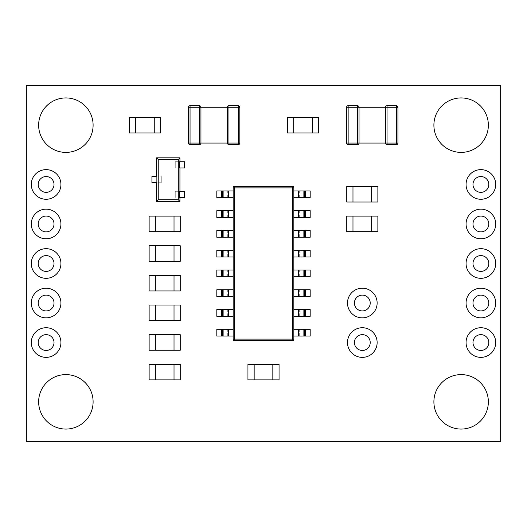 <?xml version="1.0" encoding="UTF-8"?>
<svg xmlns="http://www.w3.org/2000/svg" width="527" height="527" viewBox="0 0 527 527"><rect width="100%" height="100%" fill="white"/><g stroke="black" fill="none" stroke-linecap="round" stroke-linejoin="round"><path stroke-width="0.4" stroke-dasharray="2.63 1.98" d="M362.312 327.728A14.822 14.822 0 0 0 347.491 342.55A14.822 14.822 0 0 0 362.312 357.372A14.822 14.822 0 0 0 377.134 342.55A14.822 14.822 0 0 0 362.312 327.728A14.822 14.822 0 0 0 347.491 342.55A14.822 14.822 0 0 0 362.312 357.372A14.822 14.822 0 0 1 347.491 342.55A14.822 14.822 0 0 1 362.312 327.728A14.822 14.822 0 0 1 377.134 342.55A14.822 14.822 0 0 1 362.312 357.372A14.822 14.822 0 0 0 377.134 342.55A14.822 14.822 0 0 0 362.312 327.728A14.822 14.822 0 0 0 347.491 342.55A14.822 14.822 0 0 0 362.312 357.372A14.822 14.822 0 0 0 377.134 342.55A14.822 14.822 0 0 0 362.312 327.728A14.822 14.822 0 0 0 347.491 342.55A14.822 14.822 0 0 0 362.312 357.372A14.822 14.822 0 0 0 377.134 342.55A14.822 14.822 0 0 0 362.312 327.728A14.822 14.822 0 0 0 347.491 342.55A14.822 14.822 0 0 0 362.312 357.372A14.822 14.822 0 0 0 377.134 342.55A14.822 14.822 0 0 0 362.312 327.728M362.312 288.203A14.822 14.822 0 0 0 347.491 303.025A14.822 14.822 0 0 0 362.312 317.847A14.822 14.822 0 0 0 377.134 303.025A14.822 14.822 0 0 0 362.312 288.203A14.822 14.822 0 0 0 347.491 303.025A14.822 14.822 0 0 0 362.312 317.847A14.822 14.822 0 0 1 347.491 303.025A14.822 14.822 0 0 1 362.312 288.203A14.822 14.822 0 0 1 377.134 303.025A14.822 14.822 0 0 1 362.312 317.847A14.822 14.822 0 0 0 377.134 303.025A14.822 14.822 0 0 0 362.312 288.203A14.822 14.822 0 0 0 347.491 303.025A14.822 14.822 0 0 0 362.312 317.847A14.822 14.822 0 0 0 377.134 303.025A14.822 14.822 0 0 0 362.312 288.203A14.822 14.822 0 0 0 347.491 303.025A14.822 14.822 0 0 0 362.312 317.847A14.822 14.822 0 0 0 377.134 303.025A14.822 14.822 0 0 0 362.312 288.203A14.822 14.822 0 0 0 347.491 303.025A14.822 14.822 0 0 0 362.312 317.847A14.822 14.822 0 0 0 377.134 303.025A14.822 14.822 0 0 0 362.312 288.203M46.112 327.728A14.822 14.822 0 0 0 31.291 342.55A14.822 14.822 0 0 0 46.112 357.372A14.822 14.822 0 0 0 60.934 342.55A14.822 14.822 0 0 0 46.112 327.728A14.822 14.822 0 0 0 31.291 342.55A14.822 14.822 0 0 0 46.112 357.372A14.822 14.822 0 0 1 31.291 342.55A14.822 14.822 0 0 1 46.112 327.728A14.822 14.822 0 0 1 60.934 342.55A14.822 14.822 0 0 1 46.112 357.372A14.822 14.822 0 0 0 60.934 342.55A14.822 14.822 0 0 0 46.112 327.728A14.822 14.822 0 0 0 31.291 342.55A14.822 14.822 0 0 0 46.112 357.372A14.822 14.822 0 0 0 60.934 342.55A14.822 14.822 0 0 0 46.112 327.728A14.822 14.822 0 0 0 31.291 342.55A14.822 14.822 0 0 0 46.112 357.372A14.822 14.822 0 0 0 60.934 342.55A14.822 14.822 0 0 0 46.112 327.728A14.822 14.822 0 0 0 31.291 342.55A14.822 14.822 0 0 0 46.112 357.372A14.822 14.822 0 0 0 60.934 342.55A14.822 14.822 0 0 0 46.112 327.728M46.112 288.203A14.822 14.822 0 0 0 31.291 303.025A14.822 14.822 0 0 0 46.112 317.847A14.822 14.822 0 0 0 60.934 303.025A14.822 14.822 0 0 0 46.112 288.203A14.822 14.822 0 0 0 31.291 303.025A14.822 14.822 0 0 0 46.112 317.847A14.822 14.822 0 0 1 31.291 303.025A14.822 14.822 0 0 1 46.112 288.203A14.822 14.822 0 0 1 60.934 303.025A14.822 14.822 0 0 1 46.112 317.847A14.822 14.822 0 0 0 60.934 303.025A14.822 14.822 0 0 0 46.112 288.203A14.822 14.822 0 0 0 31.291 303.025A14.822 14.822 0 0 0 46.112 317.847A14.822 14.822 0 0 0 60.934 303.025A14.822 14.822 0 0 0 46.112 288.203A14.822 14.822 0 0 0 31.291 303.025A14.822 14.822 0 0 0 46.112 317.847A14.822 14.822 0 0 0 60.934 303.025A14.822 14.822 0 0 0 46.112 288.203A14.822 14.822 0 0 0 31.291 303.025A14.822 14.822 0 0 0 46.112 317.847A14.822 14.822 0 0 0 60.934 303.025A14.822 14.822 0 0 0 46.112 288.203M46.112 248.678A14.822 14.822 0 0 0 31.291 263.5A14.822 14.822 0 0 0 46.112 278.322A14.822 14.822 0 0 0 60.934 263.5A14.822 14.822 0 0 0 46.112 248.678A14.822 14.822 0 0 0 31.291 263.5A14.822 14.822 0 0 0 46.112 278.322A14.822 14.822 0 0 1 31.291 263.5A14.822 14.822 0 0 1 46.112 248.678A14.822 14.822 0 0 1 60.934 263.5A14.822 14.822 0 0 1 46.112 278.322A14.822 14.822 0 0 0 60.934 263.5A14.822 14.822 0 0 0 46.112 248.678A14.822 14.822 0 0 0 31.291 263.5A14.822 14.822 0 0 0 46.112 278.322A14.822 14.822 0 0 0 60.934 263.5A14.822 14.822 0 0 0 46.112 248.678A14.822 14.822 0 0 0 31.291 263.5A14.822 14.822 0 0 0 46.112 278.322A14.822 14.822 0 0 0 60.934 263.5A14.822 14.822 0 0 0 46.112 248.678A14.822 14.822 0 0 0 31.291 263.5A14.822 14.822 0 0 0 46.112 278.322A14.822 14.822 0 0 0 60.934 263.5A14.822 14.822 0 0 0 46.112 248.678M46.112 209.153A14.822 14.822 0 0 0 31.291 223.975A14.822 14.822 0 0 0 46.112 238.797A14.822 14.822 0 0 0 60.934 223.975A14.822 14.822 0 0 0 46.112 209.153A14.822 14.822 0 0 0 31.291 223.975A14.822 14.822 0 0 0 46.112 238.797A14.822 14.822 0 0 1 31.291 223.975A14.822 14.822 0 0 1 46.112 209.153A14.822 14.822 0 0 1 60.934 223.975A14.822 14.822 0 0 1 46.112 238.797A14.822 14.822 0 0 0 60.934 223.975A14.822 14.822 0 0 0 46.112 209.153A14.822 14.822 0 0 0 31.291 223.975A14.822 14.822 0 0 0 46.112 238.797A14.822 14.822 0 0 0 60.934 223.975A14.822 14.822 0 0 0 46.112 209.153A14.822 14.822 0 0 0 31.291 223.975A14.822 14.822 0 0 0 46.112 238.797A14.822 14.822 0 0 0 60.934 223.975A14.822 14.822 0 0 0 46.112 209.153A14.822 14.822 0 0 0 31.291 223.975A14.822 14.822 0 0 0 46.112 238.797A14.822 14.822 0 0 0 60.934 223.975A14.822 14.822 0 0 0 46.112 209.153M480.887 327.728A14.822 14.822 0 0 0 466.066 342.55A14.822 14.822 0 0 0 480.887 357.372A14.822 14.822 0 0 0 495.709 342.55A14.822 14.822 0 0 0 480.887 327.728A14.822 14.822 0 0 0 466.066 342.55A14.822 14.822 0 0 0 480.887 357.372A14.822 14.822 0 0 1 466.066 342.55A14.822 14.822 0 0 1 480.887 327.728A14.822 14.822 0 0 1 495.709 342.55A14.822 14.822 0 0 1 480.887 357.372A14.822 14.822 0 0 0 495.709 342.55A14.822 14.822 0 0 0 480.887 327.728A14.822 14.822 0 0 0 466.066 342.55A14.822 14.822 0 0 0 480.887 357.372A14.822 14.822 0 0 0 495.709 342.55A14.822 14.822 0 0 0 480.887 327.728A14.822 14.822 0 0 0 466.066 342.55A14.822 14.822 0 0 0 480.887 357.372A14.822 14.822 0 0 0 495.709 342.55A14.822 14.822 0 0 0 480.887 327.728A14.822 14.822 0 0 0 466.066 342.55A14.822 14.822 0 0 0 480.887 357.372A14.822 14.822 0 0 0 495.709 342.55A14.822 14.822 0 0 0 480.887 327.728M480.887 288.203A14.822 14.822 0 0 0 466.066 303.025A14.822 14.822 0 0 0 480.887 317.847A14.822 14.822 0 0 0 495.709 303.025A14.822 14.822 0 0 0 480.887 288.203A14.822 14.822 0 0 0 466.066 303.025A14.822 14.822 0 0 0 480.887 317.847A14.822 14.822 0 0 1 466.066 303.025A14.822 14.822 0 0 1 480.887 288.203A14.822 14.822 0 0 1 495.709 303.025A14.822 14.822 0 0 1 480.887 317.847A14.822 14.822 0 0 0 495.709 303.025A14.822 14.822 0 0 0 480.887 288.203A14.822 14.822 0 0 0 466.066 303.025A14.822 14.822 0 0 0 480.887 317.847A14.822 14.822 0 0 0 495.709 303.025A14.822 14.822 0 0 0 480.887 288.203A14.822 14.822 0 0 0 466.066 303.025A14.822 14.822 0 0 0 480.887 317.847A14.822 14.822 0 0 0 495.709 303.025A14.822 14.822 0 0 0 480.887 288.203A14.822 14.822 0 0 0 466.066 303.025A14.822 14.822 0 0 0 480.887 317.847A14.822 14.822 0 0 0 495.709 303.025A14.822 14.822 0 0 0 480.887 288.203M480.887 248.678A14.822 14.822 0 0 0 466.066 263.5A14.822 14.822 0 0 0 480.887 278.322A14.822 14.822 0 0 0 495.709 263.5A14.822 14.822 0 0 0 480.887 248.678A14.822 14.822 0 0 0 466.066 263.5A14.822 14.822 0 0 0 480.887 278.322A14.822 14.822 0 0 1 466.066 263.5A14.822 14.822 0 0 1 480.887 248.678A14.822 14.822 0 0 1 495.709 263.5A14.822 14.822 0 0 1 480.887 278.322A14.822 14.822 0 0 0 495.709 263.5A14.822 14.822 0 0 0 480.887 248.678A14.822 14.822 0 0 0 466.066 263.5A14.822 14.822 0 0 0 480.887 278.322A14.822 14.822 0 0 0 495.709 263.5A14.822 14.822 0 0 0 480.887 248.678A14.822 14.822 0 0 0 466.066 263.5A14.822 14.822 0 0 0 480.887 278.322A14.822 14.822 0 0 0 495.709 263.5A14.822 14.822 0 0 0 480.887 248.678A14.822 14.822 0 0 0 466.066 263.5A14.822 14.822 0 0 0 480.887 278.322A14.822 14.822 0 0 0 495.709 263.5A14.822 14.822 0 0 0 480.887 248.678M480.887 209.153A14.822 14.822 0 0 0 466.066 223.975A14.822 14.822 0 0 0 480.887 238.797A14.822 14.822 0 0 0 495.709 223.975A14.822 14.822 0 0 0 480.887 209.153A14.822 14.822 0 0 0 466.066 223.975A14.822 14.822 0 0 0 480.887 238.797A14.822 14.822 0 0 1 466.066 223.975A14.822 14.822 0 0 1 480.887 209.153A14.822 14.822 0 0 1 495.709 223.975A14.822 14.822 0 0 1 480.887 238.797A14.822 14.822 0 0 0 495.709 223.975A14.822 14.822 0 0 0 480.887 209.153A14.822 14.822 0 0 0 466.066 223.975A14.822 14.822 0 0 0 480.887 238.797A14.822 14.822 0 0 0 495.709 223.975A14.822 14.822 0 0 0 480.887 209.153A14.822 14.822 0 0 0 466.066 223.975A14.822 14.822 0 0 0 480.887 238.797A14.822 14.822 0 0 0 495.709 223.975A14.822 14.822 0 0 0 480.887 209.153A14.822 14.822 0 0 0 466.066 223.975A14.822 14.822 0 0 0 480.887 238.797A14.822 14.822 0 0 0 495.709 223.975A14.822 14.822 0 0 0 480.887 209.153M480.887 169.628A14.822 14.822 0 0 0 466.066 184.45A14.822 14.822 0 0 0 480.887 199.272A14.822 14.822 0 0 0 495.709 184.45A14.822 14.822 0 0 0 480.887 169.628A14.822 14.822 0 0 0 466.066 184.45A14.822 14.822 0 0 0 480.887 199.272A14.822 14.822 0 0 1 466.066 184.45A14.822 14.822 0 0 1 480.887 169.628A14.822 14.822 0 0 1 495.709 184.45A14.822 14.822 0 0 1 480.887 199.272A14.822 14.822 0 0 0 495.709 184.45A14.822 14.822 0 0 0 480.887 169.628A14.822 14.822 0 0 0 466.066 184.45A14.822 14.822 0 0 0 480.887 199.272A14.822 14.822 0 0 0 495.709 184.45A14.822 14.822 0 0 0 480.887 169.628A14.822 14.822 0 0 0 466.066 184.45A14.822 14.822 0 0 0 480.887 199.272A14.822 14.822 0 0 0 495.709 184.45A14.822 14.822 0 0 0 480.887 169.628A14.822 14.822 0 0 0 466.066 184.45A14.822 14.822 0 0 0 480.887 199.272A14.822 14.822 0 0 0 495.709 184.45A14.822 14.822 0 0 0 480.887 169.628M46.112 169.628A14.822 14.822 0 0 0 31.291 184.45A14.822 14.822 0 0 0 46.112 199.272A14.822 14.822 0 0 0 60.934 184.45A14.822 14.822 0 0 0 46.112 169.628A14.822 14.822 0 0 0 31.291 184.45A14.822 14.822 0 0 0 46.112 199.272A14.822 14.822 0 0 1 31.291 184.45A14.822 14.822 0 0 1 46.112 169.628A14.822 14.822 0 0 1 60.934 184.45A14.822 14.822 0 0 1 46.112 199.272A14.822 14.822 0 0 0 60.934 184.45A14.822 14.822 0 0 0 46.112 169.628A14.822 14.822 0 0 0 31.291 184.45A14.822 14.822 0 0 0 46.112 199.272A14.822 14.822 0 0 0 60.934 184.45A14.822 14.822 0 0 0 46.112 169.628A14.822 14.822 0 0 0 31.291 184.45A14.822 14.822 0 0 0 46.112 199.272A14.822 14.822 0 0 0 60.934 184.45A14.822 14.822 0 0 0 46.112 169.628A14.822 14.822 0 0 0 31.291 184.45A14.822 14.822 0 0 0 46.112 199.272A14.822 14.822 0 0 0 60.934 184.45A14.822 14.822 0 0 0 46.112 169.628M65.875 374.605A27.233 27.233 0 0 0 38.642 401.837A27.233 27.233 0 0 0 65.875 429.07A27.233 27.233 0 0 0 93.108 401.837A27.233 27.233 0 0 0 65.875 374.605A27.233 27.233 0 0 0 38.642 401.837A27.233 27.233 0 0 0 65.875 429.07A27.233 27.233 0 0 1 38.642 401.837A27.233 27.233 0 0 1 65.875 374.605A27.233 27.233 0 0 1 93.108 401.837A27.233 27.233 0 0 1 65.875 429.07A27.233 27.233 0 0 0 93.108 401.837A27.233 27.233 0 0 0 65.875 374.605A27.233 27.233 0 0 0 38.642 401.837A27.233 27.233 0 0 0 65.875 429.07A27.233 27.233 0 0 0 93.108 401.837A27.233 27.233 0 0 0 65.875 374.605A27.233 27.233 0 0 0 38.642 401.837A27.233 27.233 0 0 0 65.875 429.07A27.233 27.233 0 0 0 93.108 401.837A27.233 27.233 0 0 0 65.875 374.605M461.125 374.605A27.233 27.233 0 0 0 433.892 401.837A27.233 27.233 0 0 0 461.125 429.07A27.233 27.233 0 0 0 488.358 401.837A27.233 27.233 0 0 0 461.125 374.605A27.233 27.233 0 0 0 433.892 401.837A27.233 27.233 0 0 0 461.125 429.07A27.233 27.233 0 0 1 433.892 401.837A27.233 27.233 0 0 1 461.125 374.605A27.233 27.233 0 0 1 488.358 401.837A27.233 27.233 0 0 1 461.125 429.07A27.233 27.233 0 0 0 488.358 401.837A27.233 27.233 0 0 0 461.125 374.605A27.233 27.233 0 0 0 433.892 401.837A27.233 27.233 0 0 0 461.125 429.07A27.233 27.233 0 0 0 488.358 401.837A27.233 27.233 0 0 0 461.125 374.605A27.233 27.233 0 0 0 433.892 401.837A27.233 27.233 0 0 0 461.125 429.07A27.233 27.233 0 0 0 488.358 401.837A27.233 27.233 0 0 0 461.125 374.605M461.125 97.93A27.233 27.233 0 0 0 433.892 125.162A27.233 27.233 0 0 0 461.125 152.395A27.233 27.233 0 0 0 488.358 125.162A27.233 27.233 0 0 0 461.125 97.93A27.233 27.233 0 0 0 433.892 125.162A27.233 27.233 0 0 0 461.125 152.395A27.233 27.233 0 0 1 433.892 125.162A27.233 27.233 0 0 1 461.125 97.93A27.233 27.233 0 0 1 488.358 125.162A27.233 27.233 0 0 1 461.125 152.395A27.233 27.233 0 0 0 488.358 125.162A27.233 27.233 0 0 0 461.125 97.93A27.233 27.233 0 0 0 433.892 125.162A27.233 27.233 0 0 0 461.125 152.395A27.233 27.233 0 0 0 488.358 125.162A27.233 27.233 0 0 0 461.125 97.93A27.233 27.233 0 0 0 433.892 125.162A27.233 27.233 0 0 0 461.125 152.395A27.233 27.233 0 0 0 488.358 125.162A27.233 27.233 0 0 0 461.125 97.93M65.875 97.93A27.233 27.233 0 0 0 38.642 125.162A27.233 27.233 0 0 0 65.875 152.395A27.233 27.233 0 0 0 93.108 125.162A27.233 27.233 0 0 0 65.875 97.93A27.233 27.233 0 0 0 38.642 125.162A27.233 27.233 0 0 0 65.875 152.395A27.233 27.233 0 0 1 38.642 125.162A27.233 27.233 0 0 1 65.875 97.93A27.233 27.233 0 0 1 93.108 125.162A27.233 27.233 0 0 1 65.875 152.395A27.233 27.233 0 0 0 93.108 125.162A27.233 27.233 0 0 0 65.875 97.93A27.233 27.233 0 0 0 38.642 125.162A27.233 27.233 0 0 0 65.875 152.395A27.233 27.233 0 0 0 93.108 125.162A27.233 27.233 0 0 0 65.875 97.93A27.233 27.233 0 0 0 38.642 125.162A27.233 27.233 0 0 0 65.875 152.395A27.233 27.233 0 0 0 93.108 125.162A27.233 27.233 0 0 0 65.875 97.93M500.65 85.637L500.65 441.362L26.35 441.362L500.65 441.362L500.65 85.637L26.35 85.637L26.35 441.362L500.65 441.362L500.65 85.637L26.35 85.637L26.35 441.362L500.65 441.362L500.65 85.637L500.65 441.362L26.35 441.362L26.35 85.637L500.65 85.637L26.35 85.637L26.35 441.362L26.35 85.637L500.65 85.637M46.112 176.545A7.905 7.905 0 0 0 38.207 184.45A7.905 7.905 0 0 0 46.112 192.355A7.905 7.905 0 0 0 54.017 184.45A7.905 7.905 0 0 0 46.112 176.545M480.887 176.545A7.905 7.905 0 0 0 472.982 184.45A7.905 7.905 0 0 0 480.887 192.355A7.905 7.905 0 0 0 488.792 184.45A7.905 7.905 0 0 0 480.887 176.545M480.887 216.07A7.905 7.905 0 0 0 472.982 223.975A7.905 7.905 0 0 0 480.887 231.88A7.905 7.905 0 0 0 488.792 223.975A7.905 7.905 0 0 0 480.887 216.07M480.887 255.595A7.905 7.905 0 0 0 472.982 263.5A7.905 7.905 0 0 0 480.887 271.405A7.905 7.905 0 0 0 488.792 263.5A7.905 7.905 0 0 0 480.887 255.595M480.887 295.12A7.905 7.905 0 0 0 472.982 303.025A7.905 7.905 0 0 0 480.887 310.93A7.905 7.905 0 0 0 488.792 303.025A7.905 7.905 0 0 0 480.887 295.12M480.887 334.645A7.905 7.905 0 0 0 472.982 342.55A7.905 7.905 0 0 0 480.887 350.455A7.905 7.905 0 0 0 488.792 342.55A7.905 7.905 0 0 0 480.887 334.645M46.112 216.07A7.905 7.905 0 0 0 38.207 223.975A7.905 7.905 0 0 0 46.112 231.88A7.905 7.905 0 0 0 54.017 223.975A7.905 7.905 0 0 0 46.112 216.07M46.112 255.595A7.905 7.905 0 0 0 38.207 263.5A7.905 7.905 0 0 0 46.112 271.405A7.905 7.905 0 0 0 54.017 263.5A7.905 7.905 0 0 0 46.112 255.595M46.112 295.12A7.905 7.905 0 0 0 38.207 303.025A7.905 7.905 0 0 0 46.112 310.93A7.905 7.905 0 0 0 54.017 303.025A7.905 7.905 0 0 0 46.112 295.12M46.112 334.645A7.905 7.905 0 0 0 38.207 342.55A7.905 7.905 0 0 0 46.112 350.455A7.905 7.905 0 0 0 54.017 342.55A7.905 7.905 0 0 0 46.112 334.645M362.312 334.645A7.905 7.905 0 0 0 354.407 342.55A7.905 7.905 0 0 0 362.312 350.455A7.905 7.905 0 0 0 370.217 342.55A7.905 7.905 0 0 0 362.312 334.645M362.312 295.12A7.905 7.905 0 0 0 354.407 303.025A7.905 7.905 0 0 0 362.312 310.93A7.905 7.905 0 0 0 370.217 303.025A7.905 7.905 0 0 0 362.312 295.12M180.247 379.895L180.247 364.335L149.128 364.335L149.128 379.895L180.247 379.895M174.022 364.335L155.353 364.335L155.353 379.895L174.022 379.895L174.022 364.335L155.353 364.335L155.353 379.895L174.022 379.895L174.022 364.335M174.022 350.251L174.022 334.691L155.353 334.691L155.353 350.251L174.022 350.251L174.022 334.691L155.353 334.691L155.353 350.251L174.022 350.251M154.259 132.942L154.259 117.383L135.591 117.383L135.591 132.942L154.259 132.942L154.259 117.383L135.591 117.383L135.591 132.942L154.259 132.942M371.647 231.676L371.647 216.116L352.978 216.116L352.978 231.676L371.647 231.676L371.647 216.116L352.978 216.116L352.978 231.676L371.647 231.676M371.647 202.032L371.647 186.472L352.978 186.472L352.978 202.032L371.647 202.032L371.647 186.472L352.978 186.472L352.978 202.032L371.647 202.032M174.022 320.607L174.022 305.047L155.353 305.047L155.353 320.607L174.022 320.607L174.022 305.047L155.353 305.047L155.353 320.607L174.022 320.607M174.022 290.963L174.022 275.404L155.353 275.404L155.353 290.963L174.022 290.963L174.022 275.404L155.353 275.404L155.353 290.963L174.022 290.963M174.022 261.32L174.022 245.76L155.353 245.76L155.353 261.32L174.022 261.32L174.022 245.76L155.353 245.76L155.353 261.32L174.022 261.32M174.022 231.676L174.022 216.116L155.353 216.116L155.353 231.676L174.022 231.676L174.022 216.116L155.353 216.116L155.353 231.676L174.022 231.676M180.247 350.251L180.247 334.691L149.128 334.691L149.128 350.251L180.247 350.251M160.485 132.942L160.485 117.383L129.365 117.383L129.365 132.942L160.485 132.942M377.872 231.676L377.872 216.116L346.753 216.116L346.753 231.676L377.872 231.676M377.872 202.032L377.872 186.472L346.753 186.472L346.753 202.032L377.872 202.032M180.247 320.607L180.247 305.047L149.128 305.047L149.128 320.607L180.247 320.607M180.247 290.963L180.247 275.404L149.128 275.404L149.128 290.963L180.247 290.963M180.247 261.32L180.247 245.76L149.128 245.76L149.128 261.32L180.247 261.32M180.247 231.676L180.247 216.116L149.128 216.116L149.128 231.676L180.247 231.676M312.359 132.942L312.359 117.383L293.691 117.383L293.691 132.942L312.359 132.942L312.359 117.383L293.691 117.383L293.691 132.942L312.359 132.942M318.585 132.942L318.585 117.383L287.465 117.383L287.465 132.942L318.585 132.942M179.667 161.73L175.267 161.73L179.938 161.73L175.267 161.73L175.267 167.955L184.608 167.955L184.608 161.73L175.267 161.73L175.267 167.955L179.667 167.955M179.667 197.52L184.608 197.52L184.608 191.294L175.267 191.294L175.267 197.52L175.267 191.294L175.267 197.52L175.267 191.294L179.667 191.294M156.868 176.512L151.928 176.512L151.928 182.737L161.262 182.737L161.262 176.512L161.262 182.737L161.262 176.512L161.262 182.737L156.868 182.737M175.267 161.73L175.267 167.955L175.267 161.73M272.834 379.895L272.834 364.335L254.166 364.335L254.166 379.895L272.834 379.895L272.834 364.335L254.166 364.335L254.166 379.895L272.834 379.895M279.06 379.895L279.06 364.335L247.94 364.335L247.94 379.895L279.06 379.895M199.39 105.71L190.049 105.71A1.555 1.555 0 0 0 188.495 107.264L188.495 143.061A1.555 1.555 0 0 0 190.049 144.615L199.39 144.615A1.555 1.555 0 0 0 200.945 143.061L200.945 107.264L199.39 107.264L199.39 143.061L190.049 143.061L190.049 107.264L199.39 107.264L199.39 105.71A1.555 1.555 0 0 1 200.945 107.264L200.945 143.061A1.555 1.555 0 0 1 199.39 144.615L199.39 143.061L227.4 143.061L227.4 107.264L227.4 143.061L228.955 143.061L228.955 107.264L238.29 107.264L238.29 143.061L228.955 143.061L228.955 144.615L238.29 144.615A1.555 1.555 0 0 0 239.844 143.061L239.844 107.264A1.555 1.555 0 0 0 238.29 105.71L228.955 105.71A1.555 1.555 0 0 0 227.4 107.264L200.945 107.264A1.555 1.555 0 0 0 199.39 105.71M357.49 105.71L357.49 107.264L385.5 107.264L385.5 143.061L387.055 143.061L387.055 144.615A1.555 1.555 0 0 1 385.5 143.061A1.555 1.555 0 0 0 387.055 144.615L396.39 144.615L396.39 143.061L387.055 143.061L387.055 107.264L396.39 107.264L396.39 143.061L397.944 143.061L397.944 107.264A1.555 1.555 0 0 0 396.39 105.71L387.055 105.71A1.555 1.555 0 0 0 385.5 107.264L385.5 143.061L359.045 143.061L359.045 107.264L359.045 143.061A1.555 1.555 0 0 1 357.49 144.615L357.49 143.061L348.149 143.061L348.149 107.264L357.49 107.264L357.49 143.061L359.045 143.061M348.149 105.71A1.555 1.555 0 0 0 346.595 107.264L348.149 107.264L348.149 105.71M346.595 143.061A1.555 1.555 0 0 0 348.149 144.615L348.149 143.061L346.595 143.061M228.955 144.615A1.555 1.555 0 0 1 227.4 143.061A1.555 1.555 0 0 0 228.955 144.615M293.842 340.528L293.842 186.472L233.158 186.472L233.158 340.528L293.842 340.528L292.426 339.105L234.574 339.105L234.574 187.895L292.426 187.895L292.426 339.105M234.574 339.105L233.158 340.528M293.842 186.472L292.426 187.895M234.574 187.895L233.158 186.472M233.158 197.717L233.158 190.945L216.814 190.945L216.814 197.717L233.158 197.717M305.515 197.717L293.842 197.717L293.842 190.945L310.186 190.945L310.186 197.717L305.515 197.717L305.515 190.945M305.515 217.48L293.842 217.48L293.842 210.708L310.186 210.708L310.186 217.48L305.515 217.48L305.515 210.708M305.515 237.242L293.842 237.242L293.842 230.47L310.186 230.47L310.186 237.242L305.515 237.242L305.515 230.47M305.515 257.005L293.842 257.005L293.842 250.233L310.186 250.233L310.186 257.005L305.515 257.005L305.515 250.233M305.515 276.767L293.842 276.767L293.842 269.995L310.186 269.995L310.186 276.767L305.515 276.767L305.515 269.995M305.515 296.53L293.842 296.53L293.842 289.758L310.186 289.758L310.186 296.53L305.515 296.53L305.515 289.758M305.515 316.292L293.842 316.292L293.842 309.52L310.186 309.52L310.186 316.292L305.515 316.292L305.515 309.52M305.515 336.055L293.842 336.055L293.842 329.283L310.186 329.283L310.186 336.055L305.515 336.055L305.515 329.283M233.158 217.48L233.158 210.708L216.814 210.708L216.814 217.48L233.158 217.48M233.158 237.242L233.158 230.47L216.814 230.47L216.814 237.242L233.158 237.242M233.158 257.005L233.158 250.233L216.814 250.233L216.814 257.005L233.158 257.005M233.158 276.767L233.158 269.995L216.814 269.995L216.814 276.767L233.158 276.767M233.158 296.53L233.158 289.758L216.814 289.758L216.814 296.53L233.158 296.53M233.158 316.292L233.158 309.52L216.814 309.52L216.814 316.292L233.158 316.292M233.158 336.055L233.158 329.283L216.814 329.283L216.814 336.055L233.158 336.055M190.049 144.615A1.555 1.555 0 0 1 188.495 143.061L190.049 143.061L190.049 144.615M190.049 105.71L190.049 107.264L188.495 107.264M385.5 107.264A1.555 1.555 0 0 1 387.055 105.71L387.055 107.264L385.5 107.264M396.39 105.71A1.555 1.555 0 0 1 397.944 107.264L396.39 107.264L396.39 105.71M227.4 107.264A1.555 1.555 0 0 1 228.955 105.71L228.955 107.264L227.4 107.264M238.29 105.71A1.555 1.555 0 0 1 239.844 107.264L238.29 107.264L238.29 105.71M238.29 144.615L238.29 143.061L239.844 143.061M221.485 197.717L221.485 190.945M226.847 197.717L226.847 190.945M227.723 197.717L227.723 190.945M228.487 197.717L228.487 190.945M298.513 197.717L298.513 190.945M299.277 197.717L299.277 190.945M300.153 197.717L300.153 190.945M298.513 217.48L298.513 210.708M299.277 217.48L299.277 210.708M300.153 217.48L300.153 210.708M298.513 237.242L298.513 230.47M299.277 237.242L299.277 230.47M300.153 237.242L300.153 230.47M298.513 257.005L298.513 250.233M299.277 257.005L299.277 250.233M300.153 257.005L300.153 250.233M298.513 276.767L298.513 269.995M299.277 276.767L299.277 269.995M300.153 276.767L300.153 269.995M298.513 296.53L298.513 289.758M299.277 296.53L299.277 289.758M300.153 296.53L300.153 289.758M298.513 316.292L298.513 309.52M299.277 316.292L299.277 309.52M300.153 316.292L300.153 309.52M298.513 336.055L298.513 329.283M299.277 336.055L299.277 329.283M300.153 336.055L300.153 329.283M221.485 217.48L221.485 210.708M226.847 217.48L226.847 210.708M227.723 217.48L227.723 210.708M228.487 217.48L228.487 210.708M221.485 237.242L221.485 230.47M226.847 237.242L226.847 230.47M227.723 237.242L227.723 230.47M228.487 237.242L228.487 230.47M221.485 257.005L221.485 250.233M226.847 257.005L226.847 250.233M227.723 257.005L227.723 250.233M228.487 257.005L228.487 250.233M221.485 276.767L221.485 269.995M226.847 276.767L226.847 269.995M227.723 276.767L227.723 269.995M228.487 276.767L228.487 269.995M221.485 296.53L221.485 289.758M226.847 296.53L226.847 289.758M227.723 296.53L227.723 289.758M228.487 296.53L228.487 289.758M221.485 316.292L221.485 309.52M226.847 316.292L226.847 309.52M227.723 316.292L227.723 309.52M228.487 316.292L228.487 309.52M221.485 336.055L221.485 329.283M226.847 336.055L226.847 329.283M227.723 336.055L227.723 329.283M228.487 336.055L228.487 329.283"/><path stroke-width="0.79" d="M362.312 327.728A14.822 14.822 0 0 0 347.491 342.55A14.822 14.822 0 0 0 362.312 357.372A14.822 14.822 0 0 0 377.134 342.55A14.822 14.822 0 0 0 362.312 327.728A14.822 14.822 0 0 0 347.491 342.55A14.822 14.822 0 0 0 362.312 357.372A14.822 14.822 0 0 0 377.134 342.55A14.822 14.822 0 0 0 362.312 327.728M362.312 288.203A14.822 14.822 0 0 0 347.491 303.025A14.822 14.822 0 0 0 362.312 317.847A14.822 14.822 0 0 0 377.134 303.025A14.822 14.822 0 0 0 362.312 288.203A14.822 14.822 0 0 0 347.491 303.025A14.822 14.822 0 0 0 362.312 317.847A14.822 14.822 0 0 0 377.134 303.025A14.822 14.822 0 0 0 362.312 288.203M46.112 327.728A14.822 14.822 0 0 0 31.291 342.55A14.822 14.822 0 0 0 46.112 357.372A14.822 14.822 0 0 0 60.934 342.55A14.822 14.822 0 0 0 46.112 327.728A14.822 14.822 0 0 0 31.291 342.55A14.822 14.822 0 0 0 46.112 357.372A14.822 14.822 0 0 0 60.934 342.55A14.822 14.822 0 0 0 46.112 327.728M46.112 288.203A14.822 14.822 0 0 0 31.291 303.025A14.822 14.822 0 0 0 46.112 317.847A14.822 14.822 0 0 0 60.934 303.025A14.822 14.822 0 0 0 46.112 288.203A14.822 14.822 0 0 0 31.291 303.025A14.822 14.822 0 0 0 46.112 317.847A14.822 14.822 0 0 0 60.934 303.025A14.822 14.822 0 0 0 46.112 288.203M46.112 248.678A14.822 14.822 0 0 0 31.291 263.5A14.822 14.822 0 0 0 46.112 278.322A14.822 14.822 0 0 0 60.934 263.5A14.822 14.822 0 0 0 46.112 248.678A14.822 14.822 0 0 0 31.291 263.5A14.822 14.822 0 0 0 46.112 278.322A14.822 14.822 0 0 0 60.934 263.5A14.822 14.822 0 0 0 46.112 248.678M46.112 209.153A14.822 14.822 0 0 0 31.291 223.975A14.822 14.822 0 0 0 46.112 238.797A14.822 14.822 0 0 0 60.934 223.975A14.822 14.822 0 0 0 46.112 209.153A14.822 14.822 0 0 0 31.291 223.975A14.822 14.822 0 0 0 46.112 238.797A14.822 14.822 0 0 0 60.934 223.975A14.822 14.822 0 0 0 46.112 209.153M480.887 327.728A14.822 14.822 0 0 0 466.066 342.55A14.822 14.822 0 0 0 480.887 357.372A14.822 14.822 0 0 0 495.709 342.55A14.822 14.822 0 0 0 480.887 327.728A14.822 14.822 0 0 0 466.066 342.55A14.822 14.822 0 0 0 480.887 357.372A14.822 14.822 0 0 0 495.709 342.55A14.822 14.822 0 0 0 480.887 327.728M480.887 288.203A14.822 14.822 0 0 0 466.066 303.025A14.822 14.822 0 0 0 480.887 317.847A14.822 14.822 0 0 0 495.709 303.025A14.822 14.822 0 0 0 480.887 288.203A14.822 14.822 0 0 0 466.066 303.025A14.822 14.822 0 0 0 480.887 317.847A14.822 14.822 0 0 0 495.709 303.025A14.822 14.822 0 0 0 480.887 288.203M480.887 248.678A14.822 14.822 0 0 0 466.066 263.5A14.822 14.822 0 0 0 480.887 278.322A14.822 14.822 0 0 0 495.709 263.5A14.822 14.822 0 0 0 480.887 248.678A14.822 14.822 0 0 0 466.066 263.5A14.822 14.822 0 0 0 480.887 278.322A14.822 14.822 0 0 0 495.709 263.5A14.822 14.822 0 0 0 480.887 248.678M480.887 209.153A14.822 14.822 0 0 0 466.066 223.975A14.822 14.822 0 0 0 480.887 238.797A14.822 14.822 0 0 0 495.709 223.975A14.822 14.822 0 0 0 480.887 209.153A14.822 14.822 0 0 0 466.066 223.975A14.822 14.822 0 0 0 480.887 238.797A14.822 14.822 0 0 0 495.709 223.975A14.822 14.822 0 0 0 480.887 209.153M480.887 169.628A14.822 14.822 0 0 0 466.066 184.45A14.822 14.822 0 0 0 480.887 199.272A14.822 14.822 0 0 0 495.709 184.45A14.822 14.822 0 0 0 480.887 169.628A14.822 14.822 0 0 0 466.066 184.45A14.822 14.822 0 0 0 480.887 199.272A14.822 14.822 0 0 0 495.709 184.45A14.822 14.822 0 0 0 480.887 169.628M46.112 169.628A14.822 14.822 0 0 0 31.291 184.45A14.822 14.822 0 0 0 46.112 199.272A14.822 14.822 0 0 0 60.934 184.45A14.822 14.822 0 0 0 46.112 169.628A14.822 14.822 0 0 0 31.291 184.45A14.822 14.822 0 0 0 46.112 199.272A14.822 14.822 0 0 0 60.934 184.45A14.822 14.822 0 0 0 46.112 169.628M65.875 374.605A27.233 27.233 0 0 0 38.642 401.837A27.233 27.233 0 0 0 65.875 429.07A27.233 27.233 0 0 0 93.108 401.837A27.233 27.233 0 0 0 65.875 374.605M461.125 374.605A27.233 27.233 0 0 0 433.892 401.837A27.233 27.233 0 0 0 461.125 429.07A27.233 27.233 0 0 0 488.358 401.837A27.233 27.233 0 0 0 461.125 374.605M461.125 97.93A27.233 27.233 0 0 0 433.892 125.162A27.233 27.233 0 0 0 461.125 152.395A27.233 27.233 0 0 0 488.358 125.162A27.233 27.233 0 0 0 461.125 97.93M65.875 97.93A27.233 27.233 0 0 0 38.642 125.162A27.233 27.233 0 0 0 65.875 152.395A27.233 27.233 0 0 0 93.108 125.162A27.233 27.233 0 0 0 65.875 97.93M500.65 441.362L500.65 85.637L26.35 85.637L26.35 441.362L500.65 441.362M46.112 176.545A7.905 7.905 0 0 0 38.207 184.45A7.905 7.905 0 0 0 46.112 192.355A7.905 7.905 0 0 0 54.017 184.45A7.905 7.905 0 0 0 46.112 176.545M480.887 176.545A7.905 7.905 0 0 0 472.982 184.45A7.905 7.905 0 0 0 480.887 192.355A7.905 7.905 0 0 0 488.792 184.45A7.905 7.905 0 0 0 480.887 176.545M480.887 216.07A7.905 7.905 0 0 0 472.982 223.975A7.905 7.905 0 0 0 480.887 231.88A7.905 7.905 0 0 0 488.792 223.975A7.905 7.905 0 0 0 480.887 216.07M480.887 255.595A7.905 7.905 0 0 0 472.982 263.5A7.905 7.905 0 0 0 480.887 271.405A7.905 7.905 0 0 0 488.792 263.5A7.905 7.905 0 0 0 480.887 255.595M480.887 295.12A7.905 7.905 0 0 0 472.982 303.025A7.905 7.905 0 0 0 480.887 310.93A7.905 7.905 0 0 0 488.792 303.025A7.905 7.905 0 0 0 480.887 295.12M480.887 334.645A7.905 7.905 0 0 0 472.982 342.55A7.905 7.905 0 0 0 480.887 350.455A7.905 7.905 0 0 0 488.792 342.55A7.905 7.905 0 0 0 480.887 334.645M46.112 216.07A7.905 7.905 0 0 0 38.207 223.975A7.905 7.905 0 0 0 46.112 231.88A7.905 7.905 0 0 0 54.017 223.975A7.905 7.905 0 0 0 46.112 216.07M46.112 255.595A7.905 7.905 0 0 0 38.207 263.5A7.905 7.905 0 0 0 46.112 271.405A7.905 7.905 0 0 0 54.017 263.5A7.905 7.905 0 0 0 46.112 255.595M46.112 295.12A7.905 7.905 0 0 0 38.207 303.025A7.905 7.905 0 0 0 46.112 310.93A7.905 7.905 0 0 0 54.017 303.025A7.905 7.905 0 0 0 46.112 295.12M46.112 334.645A7.905 7.905 0 0 0 38.207 342.55A7.905 7.905 0 0 0 46.112 350.455A7.905 7.905 0 0 0 54.017 342.55A7.905 7.905 0 0 0 46.112 334.645M362.312 334.645A7.905 7.905 0 0 0 354.407 342.55A7.905 7.905 0 0 0 362.312 350.455A7.905 7.905 0 0 0 370.217 342.55A7.905 7.905 0 0 0 362.312 334.645M362.312 295.12A7.905 7.905 0 0 0 354.407 303.025A7.905 7.905 0 0 0 362.312 310.93A7.905 7.905 0 0 0 370.217 303.025A7.905 7.905 0 0 0 362.312 295.12M180.247 364.335L149.128 364.335L149.128 379.895L174.022 379.895L174.022 364.335L174.022 379.895L180.247 379.895L180.247 364.335M155.353 364.335L155.353 379.895L155.353 364.335M174.022 350.251L174.022 334.691L155.353 334.691L155.353 350.251L174.022 350.251L174.022 334.691L180.247 334.691L180.247 350.251L174.022 350.251M154.259 132.942L154.259 117.383L135.591 117.383L135.591 132.942L154.259 132.942L154.259 117.383L160.485 117.383L160.485 132.942L154.259 132.942M371.647 231.676L371.647 216.116L352.978 216.116L352.978 231.676L371.647 231.676L371.647 216.116L377.872 216.116L377.872 231.676L371.647 231.676M371.647 202.032L371.647 186.472L352.978 186.472L352.978 202.032L371.647 202.032L371.647 186.472L377.872 186.472L377.872 202.032L371.647 202.032M174.022 320.607L174.022 305.047L155.353 305.047L155.353 320.607L174.022 320.607L174.022 305.047L180.247 305.047L180.247 320.607L174.022 320.607M174.022 290.963L174.022 275.404L155.353 275.404L155.353 290.963L174.022 290.963L174.022 275.404L180.247 275.404L180.247 290.963L174.022 290.963M174.022 261.32L174.022 245.76L155.353 245.76L155.353 261.32L174.022 261.32L174.022 245.76L180.247 245.76L180.247 261.32L174.022 261.32M174.022 231.676L174.022 216.116L155.353 216.116L155.353 231.676L174.022 231.676L174.022 216.116L180.247 216.116L180.247 231.676L174.022 231.676M155.353 334.691L149.128 334.691L149.128 350.251L155.353 350.251L155.353 334.691M135.591 117.383L129.365 117.383L129.365 132.942L135.591 132.942L135.591 117.383M352.978 216.116L346.753 216.116L346.753 231.676L352.978 231.676L352.978 216.116M352.978 186.472L346.753 186.472L346.753 202.032L352.978 202.032L352.978 186.472M155.353 305.047L149.128 305.047L149.128 320.607L155.353 320.607L155.353 305.047M155.353 275.404L149.128 275.404L149.128 290.963L155.353 290.963L155.353 275.404M155.353 245.76L149.128 245.76L149.128 261.32L155.353 261.32L155.353 245.76M155.353 216.116L149.128 216.116L149.128 231.676L155.353 231.676L155.353 216.116M312.359 132.942L312.359 117.383L293.691 117.383L293.691 132.942L312.359 132.942L312.359 117.383L318.585 117.383L318.585 132.942L312.359 132.942M293.691 117.383L287.465 117.383L287.465 132.942L293.691 132.942L293.691 117.383M179.938 161.73L179.938 157.843L156.598 157.843L156.598 176.512M178.304 159.477L158.232 159.477L158.232 199.779L178.304 199.779L178.304 159.477L179.938 157.843M178.304 199.779L179.938 201.413L179.938 197.52M179.667 197.52L179.667 191.294L184.608 191.294L184.608 197.52L179.667 197.52M179.938 191.294L179.938 167.955M179.667 161.73L179.667 167.955L184.608 167.955L184.608 161.73L179.667 161.73M156.868 182.737L156.868 176.512L151.928 176.512L151.928 182.737L156.868 182.737M156.598 182.737L156.598 201.413L179.938 201.413M158.232 199.779L156.598 201.413M158.232 159.477L156.598 157.843M272.834 379.895L272.834 364.335L254.166 364.335L254.166 379.895L272.834 379.895L272.834 364.335L279.06 364.335L279.06 379.895L272.834 379.895M254.166 364.335L247.94 364.335L247.94 379.895L254.166 379.895L254.166 364.335M190.049 105.71L199.39 105.71A1.555 1.555 0 0 1 200.945 107.264L200.945 143.061A1.555 1.555 0 0 1 199.39 144.615L190.049 144.615L190.049 143.061L199.39 143.061L199.39 107.264L190.049 107.264L190.049 143.061L188.495 143.061L188.495 107.264A1.555 1.555 0 0 1 190.049 105.71L190.049 107.264L188.495 107.264M188.495 143.061A1.555 1.555 0 0 0 190.049 144.615A1.555 1.555 0 0 1 188.495 143.061M397.944 107.264L397.944 143.061A1.555 1.555 0 0 1 396.39 144.615L387.055 144.615A1.555 1.555 0 0 1 385.5 143.061L385.5 107.264L359.045 107.264L359.045 143.061L357.49 143.061L357.49 107.264L348.149 107.264L348.149 143.061L357.49 143.061L357.49 144.615L348.149 144.615L357.49 144.615A1.555 1.555 0 0 0 359.045 143.061L385.5 143.061A1.555 1.555 0 0 0 387.055 144.615L387.055 143.061L396.39 143.061L396.39 107.264L387.055 107.264L387.055 143.061L385.5 143.061L385.5 107.264A1.555 1.555 0 0 1 387.055 105.71L396.39 105.71L396.39 107.264L397.944 107.264A1.555 1.555 0 0 0 396.39 105.71A1.555 1.555 0 0 1 397.944 107.264M396.39 144.615A1.555 1.555 0 0 0 397.944 143.061L396.39 143.061L396.39 144.615M359.045 107.264A1.555 1.555 0 0 0 357.49 105.71L348.149 105.71L357.49 105.71L357.49 107.264L359.045 107.264A1.555 1.555 0 0 0 357.49 105.71A1.555 1.555 0 0 1 359.045 107.264L359.045 143.061A1.555 1.555 0 0 1 357.49 144.615M346.595 143.061L346.595 107.264L346.595 143.061A1.555 1.555 0 0 0 348.149 144.615A1.555 1.555 0 0 1 346.595 143.061L348.149 143.061L348.149 144.615M348.149 105.71A1.555 1.555 0 0 0 346.595 107.264A1.555 1.555 0 0 1 348.149 105.71L348.149 107.264L346.595 107.264M239.844 107.264L239.844 143.061A1.555 1.555 0 0 1 238.29 144.615L228.955 144.615A1.555 1.555 0 0 1 227.4 143.061L227.4 107.264L200.945 107.264L200.945 143.061L227.4 143.061A1.555 1.555 0 0 0 228.955 144.615L228.955 143.061L238.29 143.061L238.29 107.264L228.955 107.264L228.955 143.061L227.4 143.061L227.4 107.264A1.555 1.555 0 0 1 228.955 105.71L238.29 105.71L238.29 107.264L239.844 107.264A1.555 1.555 0 0 0 238.29 105.71A1.555 1.555 0 0 1 239.844 107.264M293.842 186.472L293.842 340.528L233.158 340.528L233.158 186.472L293.842 186.472L292.426 187.895L234.574 187.895L234.574 339.105L292.426 339.105L292.426 187.895M234.574 187.895L233.158 186.472M234.574 339.105L233.158 340.528M293.842 340.528L292.426 339.105M221.485 197.717L233.158 197.717L233.158 190.945L216.814 190.945L216.814 197.717L221.485 197.717L221.485 190.945M298.513 197.717L310.186 197.717L310.186 190.945L293.842 190.945L293.842 197.717L298.513 197.717L298.513 190.945M298.513 217.48L310.186 217.48L310.186 210.708L293.842 210.708L293.842 217.48L298.513 217.48L298.513 210.708M298.513 237.242L310.186 237.242L310.186 230.47L293.842 230.47L293.842 237.242L298.513 237.242L298.513 230.47M298.513 257.005L310.186 257.005L310.186 250.233L293.842 250.233L293.842 257.005L298.513 257.005L298.513 250.233M298.513 276.767L310.186 276.767L310.186 269.995L293.842 269.995L293.842 276.767L298.513 276.767L298.513 269.995M298.513 296.53L310.186 296.53L310.186 289.758L293.842 289.758L293.842 296.53L298.513 296.53L298.513 289.758M298.513 316.292L310.186 316.292L310.186 309.52L293.842 309.52L293.842 316.292L298.513 316.292L298.513 309.52M298.513 336.055L310.186 336.055L310.186 329.283L293.842 329.283L293.842 336.055L298.513 336.055L298.513 329.283M221.485 217.48L233.158 217.48L233.158 210.708L216.814 210.708L216.814 217.48L221.485 217.48L221.485 210.708M221.485 237.242L233.158 237.242L233.158 230.47L216.814 230.47L216.814 237.242L221.485 237.242L221.485 230.47M221.485 257.005L233.158 257.005L233.158 250.233L216.814 250.233L216.814 257.005L221.485 257.005L221.485 250.233M221.485 276.767L233.158 276.767L233.158 269.995L216.814 269.995L216.814 276.767L221.485 276.767L221.485 269.995M221.485 296.53L233.158 296.53L233.158 289.758L216.814 289.758L216.814 296.53L221.485 296.53L221.485 289.758M221.485 316.292L233.158 316.292L233.158 309.52L216.814 309.52L216.814 316.292L221.485 316.292L221.485 309.52M221.485 336.055L233.158 336.055L233.158 329.283L216.814 329.283L216.814 336.055L221.485 336.055L221.485 329.283M199.39 144.615A1.555 1.555 0 0 0 200.945 143.061L199.39 143.061L199.39 144.615M199.39 107.264L200.945 107.264A1.555 1.555 0 0 0 199.39 105.71L199.39 107.264M387.055 105.71A1.555 1.555 0 0 0 385.5 107.264L387.055 107.264L387.055 105.71M228.955 105.71A1.555 1.555 0 0 0 227.4 107.264L228.955 107.264L228.955 105.71M239.844 143.061L238.29 143.061L238.29 144.615M228.487 197.717L228.487 190.945M223.125 197.717L223.125 190.945M222.249 197.717L222.249 190.945M303.875 197.717L303.875 190.945M305.515 197.717L305.515 190.945M304.751 197.717L304.751 190.945M303.875 217.48L303.875 210.708M305.515 217.48L305.515 210.708M304.751 217.48L304.751 210.708M303.875 237.242L303.875 230.47M305.515 237.242L305.515 230.47M304.751 237.242L304.751 230.47M303.875 257.005L303.875 250.233M305.515 257.005L305.515 250.233M304.751 257.005L304.751 250.233M303.875 276.767L303.875 269.995M305.515 276.767L305.515 269.995M304.751 276.767L304.751 269.995M303.875 296.53L303.875 289.758M305.515 296.53L305.515 289.758M304.751 296.53L304.751 289.758M303.875 316.292L303.875 309.52M305.515 316.292L305.515 309.52M304.751 316.292L304.751 309.52M303.875 336.055L303.875 329.283M305.515 336.055L305.515 329.283M304.751 336.055L304.751 329.283M228.487 217.48L228.487 210.708M223.125 217.48L223.125 210.708M222.249 217.48L222.249 210.708M228.487 237.242L228.487 230.47M223.125 237.242L223.125 230.47M222.249 237.242L222.249 230.47M228.487 257.005L228.487 250.233M223.125 257.005L223.125 250.233M222.249 257.005L222.249 250.233M228.487 276.767L228.487 269.995M223.125 276.767L223.125 269.995M222.249 276.767L222.249 269.995M228.487 296.53L228.487 289.758M223.125 296.53L223.125 289.758M222.249 296.53L222.249 289.758M228.487 316.292L228.487 309.52M223.125 316.292L223.125 309.52M222.249 316.292L222.249 309.52M228.487 336.055L228.487 329.283M223.125 336.055L223.125 329.283M222.249 336.055L222.249 329.283"/></g></svg>
